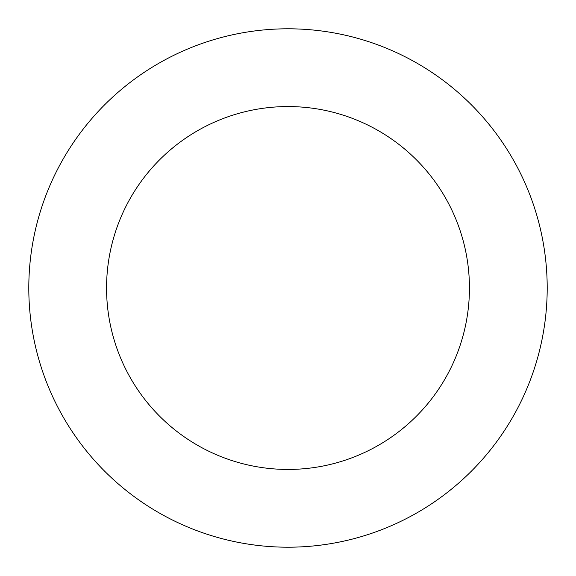 <?xml version="1.0" encoding="UTF-8"?>
<svg xmlns="http://www.w3.org/2000/svg" width="576" height="576" viewBox="0 0 576 576"><rect width="100%" height="100%" fill="white"/><g stroke="black" fill="none" stroke-linecap="round" stroke-linejoin="round"><path stroke-width="0.86" d="M288 28.8A259.2 259.2 0 0 1 547.2 288A259.2 259.2 0 0 1 288 547.2A259.2 259.2 0 0 1 28.8 288A259.2 259.2 0 0 1 288 28.8M288 469.44A181.44 181.44 0 0 1 106.56 288A181.44 181.44 0 0 1 288 106.56A181.44 181.44 0 0 1 469.44 288A181.44 181.44 0 0 1 288 469.44"/></g></svg>
